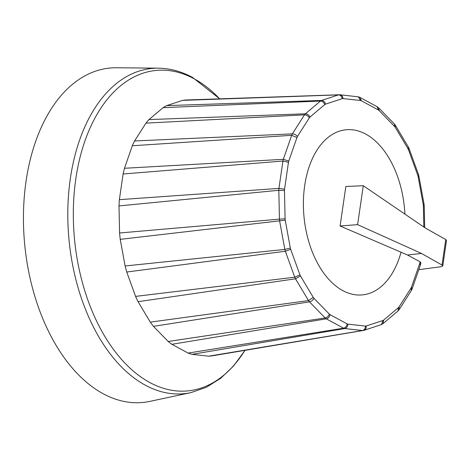 <?xml version="1.0" encoding="UTF-8"?>
<svg xmlns="http://www.w3.org/2000/svg" width="470" height="470" viewBox="0 0 470 470"><rect width="100%" height="100%" fill="white"/><g stroke="black" fill="none" stroke-linecap="round" stroke-linejoin="round"><path stroke-width="0.7" d="M442.775 265.955L446.5 240.423L445.736 239.547L442.017 265.045L442.775 265.95L441.283 266.696L418.788 269.686M442.017 265.045L421.502 253.453L357.605 224.648L363.287 185.721L425.221 227.968L445.736 239.547M363.287 185.721L345.849 186.496L340.086 225.994L357.605 224.648M421.502 253.453L407.502 255.01L340.086 225.994M401.045 252.231A82.973 50.413 -95.7 0 1 364.532 294.614A82.973 50.413 -95.7 0 1 304.066 217.369A82.973 50.413 -95.7 0 1 347.935 129.632A82.973 50.413 -95.7 0 1 404.899 214.109A82.973 50.413 -95.7 0 0 347.935 129.632A82.973 50.413 -95.7 0 0 304.066 217.369A82.973 50.413 -95.7 0 0 364.532 294.614A82.973 50.413 -95.7 0 0 401.045 252.231M420.791 263.382L420.885 262.736L420.062 261.796L407.502 255.01M192.036 354.351L344.774 328.565L362.54 330.522A118.44 71.963 84.3 0 0 363.704 330.404L212.569 355.784A128.604 78.138 -95.7 0 1 208.704 356.184L192.036 354.351A128.604 78.138 -95.7 0 1 188.129 353.088L171.879 344.31A128.604 78.138 -95.7 0 1 168.201 341.473L153.479 326.356A128.604 78.138 -95.7 0 1 150.282 322.132L138.08 301.699A128.604 78.138 -95.7 0 1 135.583 296.382L126.741 272.024A128.604 78.138 -95.7 0 1 125.114 265.973L120.232 239.359A128.604 78.138 -95.7 0 1 119.58 232.985L118.992 205.925A128.604 78.138 -95.7 0 1 119.368 199.662L123.111 173.994A128.604 78.138 -95.7 0 1 124.485 168.278L132.305 145.759A128.604 78.138 -95.7 0 1 134.585 140.965L145.953 123.128A128.604 78.138 -95.7 0 1 148.978 119.592L163.119 107.648A128.604 78.138 -95.7 0 1 166.686 105.609L182.63 100.38A128.604 78.138 -95.7 0 1 186.502 99.975L339.693 94.752L358.299 96.82L360.496 100.498A114.298 69.443 -95.7 0 1 361.318 100.762L378.338 109.957A114.298 69.443 -95.7 0 1 379.114 110.556L394.536 126.389A114.298 69.443 -95.7 0 1 395.205 127.282L407.984 148.679A114.298 69.443 -95.7 0 1 408.512 149.801L417.771 175.31A114.298 69.443 -95.7 0 1 418.112 176.585L423.223 204.456A114.298 69.443 -95.7 0 1 423.364 205.801L423.822 227.016M420.785 263.429L419.98 262.342A114.298 69.443 -95.7 0 1 419.692 263.553L411.497 287.135A114.298 69.443 -95.7 0 1 411.015 288.145L399.112 306.828A114.298 69.443 -95.7 0 1 398.472 307.574L383.673 320.082A114.298 69.443 -95.7 0 1 382.915 320.511L366.218 325.992A114.298 69.443 -95.7 0 1 365.402 326.074L347.953 324.153A114.298 69.443 -95.7 0 1 347.124 323.889L330.11 314.694A114.298 69.443 -95.7 0 1 329.335 314.095L313.913 298.262A114.298 69.443 -95.7 0 1 313.237 297.369L300.465 275.972A114.298 69.443 -95.7 0 1 299.936 274.85L290.677 249.341A114.298 69.443 -95.7 0 1 290.331 248.066L285.22 220.195A114.298 69.443 -95.7 0 1 285.084 218.85L284.468 190.509A114.298 69.443 -95.7 0 1 284.55 189.187L288.468 162.309A114.298 69.443 -95.7 0 1 288.756 161.098L296.952 137.516A114.298 69.443 -95.7 0 1 297.428 136.506L309.336 117.823A114.298 69.443 -95.7 0 1 309.971 117.077L324.776 104.569A114.298 69.443 -95.7 0 1 325.534 104.14L342.231 98.665A114.298 69.443 -95.7 0 1 343.047 98.577L360.496 100.498M377.169 106.713L378.338 109.957M377.439 106.884L378.697 107.877L379.114 110.556M358.299 96.82L359.879 97.372L361.318 100.762M182.63 100.38L338.529 94.875A118.44 71.963 84.3 0 1 339.693 94.752L339.693 94.752C341.614 94.905 342.73 96.18 343.047 98.577M325.534 104.14C324.84 101.826 323.507 100.592 321.533 100.451L338.529 94.875C340.48 95.022 341.714 96.285 342.231 98.665M163.119 107.648L320.458 101.062C322.461 101.191 323.901 102.36 324.776 104.569M166.686 105.609L321.533 100.451A118.44 71.963 84.3 0 0 320.458 101.062L305.388 113.793C307.409 113.904 308.943 114.997 309.971 117.077M145.953 123.128L304.478 114.856C306.528 114.938 308.144 115.925 309.336 117.823M148.978 119.592L305.388 113.793A118.44 71.963 84.3 0 0 304.478 114.856L292.358 133.874C294.426 133.927 296.112 134.808 297.428 136.506M132.305 145.759L291.676 135.313L296.952 137.516M134.585 140.965L292.358 133.874A118.44 71.963 84.3 0 0 291.676 135.313L283.339 159.324L288.756 161.098M123.111 173.994L282.922 161.04L288.468 162.309M283.339 159.324L124.485 168.278M282.928 161.04L278.933 188.405L284.55 189.187M118.992 205.925L278.816 190.285L284.468 190.509M119.368 199.662L278.933 188.405A118.44 71.963 84.3 0 0 278.816 190.285L279.444 219.138L285.084 218.85M120.232 239.359L285.22 220.195M119.58 232.985L279.444 219.138A118.44 71.963 84.3 0 0 279.638 221.053L284.844 249.423L290.331 248.066M126.741 272.024L285.337 251.244L290.677 249.341M125.114 265.973L284.844 249.423A118.44 71.963 84.3 0 0 285.337 251.244L294.766 277.206L299.936 274.85M138.08 301.699L295.512 278.804L300.465 275.972M294.766 277.206L135.583 296.382M294.761 277.206A118.44 71.963 84.3 0 0 295.512 278.804L308.52 300.589L313.237 297.369M153.479 326.356L309.477 301.857C311.493 301.393 312.967 300.195 313.913 298.262M150.282 322.132L308.52 300.589A118.44 71.963 84.3 0 0 309.477 301.857L325.175 317.978C327.167 317.491 328.554 316.198 329.335 314.095M171.879 344.31L326.286 318.83C328.242 318.319 329.517 316.945 330.11 314.694M326.286 318.83L343.605 328.189C345.538 327.666 346.713 326.233 347.124 323.889M188.129 353.088L343.605 328.189A118.44 71.963 84.3 0 0 344.774 328.565C346.684 328.037 347.741 326.562 347.953 324.153M208.704 356.184L362.54 330.522C364.426 329.987 365.378 328.507 365.402 326.074M363.704 330.404L364.086 330.31M363.71 330.404C365.56 329.87 366.394 328.401 366.218 325.992M364.097 330.304L381.517 324.541L382.915 320.511M381.517 324.541L382.95 323.677L383.673 320.082M397.996 310.97L398.472 307.574M398.219 310.746L399.247 309.519L399.112 306.828M411.321 290.572L411.015 288.145M411.409 290.425L412.09 288.974L411.497 287.135M420.38 265.092L419.692 263.553M423.223 204.456L424.058 204.197L424.228 205.883L423.364 205.801M417.771 175.31L418.453 174.393L418.887 176.003L418.112 176.585M409.076 148.573L408.512 149.801M408.348 147.016L407.984 148.679M394.336 123.939L395.411 125.349L395.205 127.282M394.453 124.068L394.536 126.389M326.28 318.83A118.44 71.963 84.3 0 1 325.175 317.978L168.201 341.473M158.214 68.168A163.419 99.288 -95.7 0 0 69.131 241.004A163.419 99.288 -95.7 0 0 190.855 392.632L149.948 401.362A168.019 102.084 -95.7 0 1 24.798 245.463A168.019 102.084 -95.7 0 1 116.39 67.762L158.214 68.168C169.952 68.32 181.426 71.428 192.641 77.485L219.713 98.841M420.062 261.796L419.98 262.342M244.946 350.35A161.016 97.831 -95.7 0 1 118.922 356.378A161.016 97.831 -95.7 0 1 80.999 153.678A161.016 97.831 -95.7 0 1 194.145 78.784A161.016 97.831 -95.7 0 1 219.655 98.841M283.334 159.324A118.44 71.963 84.3 0 0 282.922 161.04M377.14 106.696L359.903 97.384M382.974 323.66L397.973 310.993M399.271 309.483L411.303 290.607M412.102 288.933L420.368 265.133M420.403 265.021L420.773 263.47M424.704 227.615L424.228 205.93M424.046 204.15L418.893 176.056M418.429 174.329L409.094 148.614M409.065 148.532L408.383 147.087M408.324 146.981L395.435 125.384M394.306 123.91L378.726 107.906M190.855 392.632L206.307 387.321L220.7 378.297L233.684 365.86L245.005 350.338"/></g></svg>
